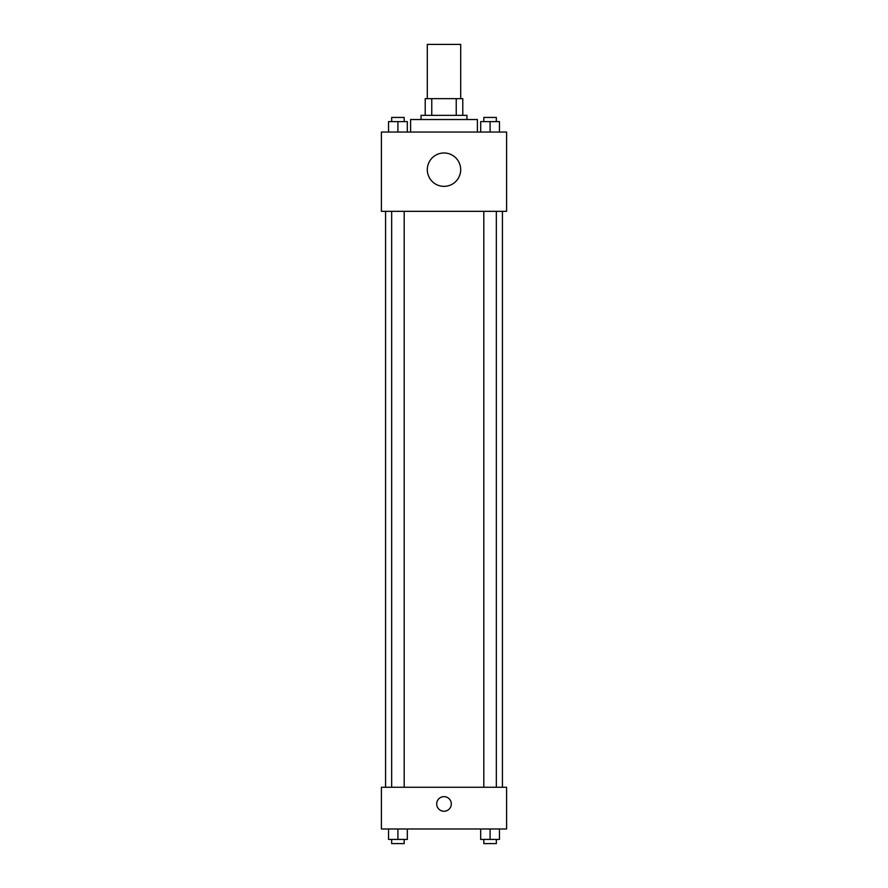 <?xml version="1.0" encoding="UTF-8"?>
<svg xmlns="http://www.w3.org/2000/svg" width="888" height="888" viewBox="0 0 888 888"><rect width="100%" height="100%" fill="white"/><g stroke="black" fill="none" stroke-linecap="round" stroke-linejoin="round"><path stroke-width="1.33" d="M460.694 98.657L460.694 44.4L427.306 44.4L427.306 98.657M431.757 115.351L431.757 98.657L425.219 98.657L425.219 115.351L425.219 98.657M431.757 98.657L462.781 98.657L462.781 115.351M456.243 115.351L456.243 98.657M421.045 119.525L421.045 115.351L466.955 115.351L466.955 119.525M477.389 132.046L477.389 119.525L410.611 119.525L410.611 132.046M381.396 132.046L506.604 132.046L506.604 211.333L381.396 211.333L381.396 132.046M444 186.358A16.694 16.694 0 0 1 429.548 161.316A16.694 16.694 0 0 1 458.452 161.316A16.694 16.694 0 0 1 444 186.358M381.396 787.256L506.604 787.256L506.604 828.992L381.396 828.992L381.396 787.256M444 811.255A7.304 7.304 0 0 1 437.673 800.299A7.304 7.304 0 0 1 450.327 800.299A7.304 7.304 0 0 1 444 811.255M480.686 828.992L480.686 839.426L499.467 839.426L499.467 828.992L499.467 839.426M490.076 839.426L490.076 828.992M496.337 839.426L496.337 843.6L483.816 843.6L483.816 839.426M388.533 828.992L388.533 839.426L407.315 839.426L407.315 828.992L407.315 839.426M397.924 839.426L397.924 828.992M404.184 839.426L404.184 843.6L391.664 843.6L391.664 839.426M480.686 132.046L480.686 121.612L499.467 121.612L499.467 132.046L499.467 121.612M490.076 132.046L490.076 121.612M496.337 121.612L496.337 117.438L483.816 117.438L483.816 121.612M388.533 132.046L388.533 121.612L407.315 121.612L407.315 132.046L407.315 121.612M397.924 132.046L397.924 121.612M404.184 121.612L404.184 117.438L391.664 117.438L391.664 121.612M502.43 787.256L502.43 211.333M385.57 787.256L385.57 211.333M483.816 211.333L483.816 787.256M496.337 211.333L496.337 787.256M404.184 787.256L404.184 211.333M391.664 787.256L391.664 211.333"/></g></svg>
